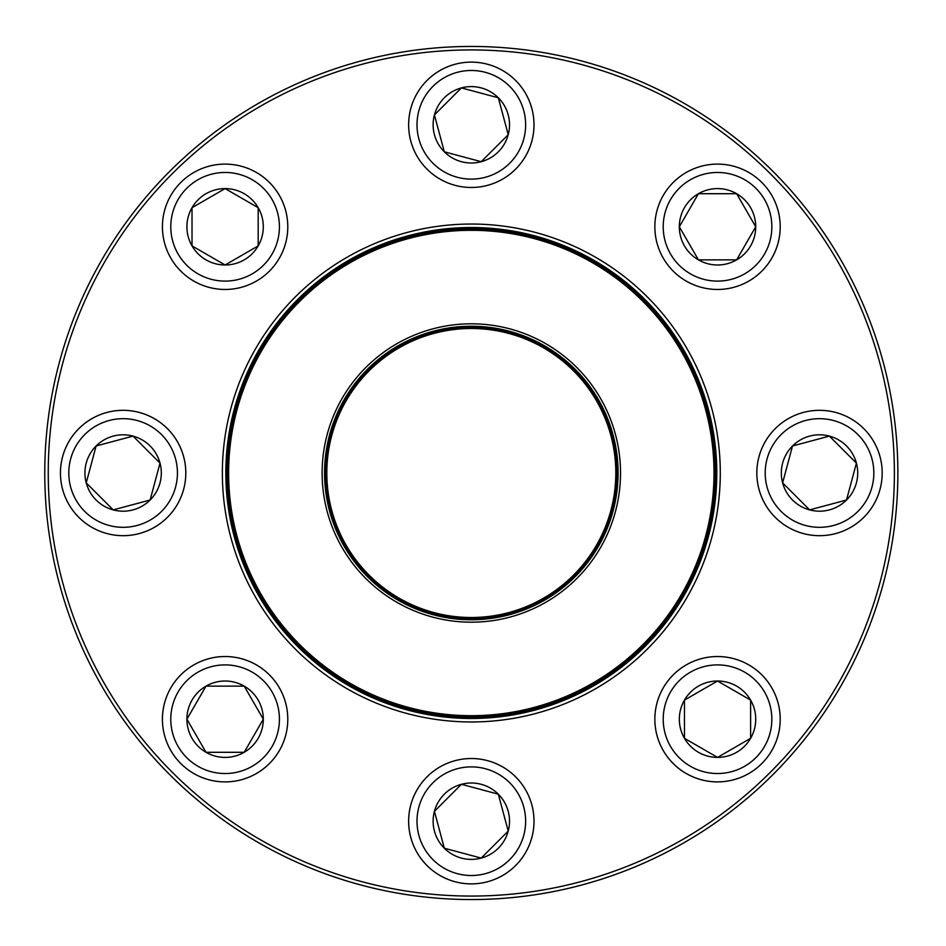 <?xml version="1.0" encoding="UTF-8"?>
<svg xmlns="http://www.w3.org/2000/svg" width="946" height="946" viewBox="0 0 946 946"><rect width="100%" height="100%" fill="white"/><g stroke="black" fill="none" stroke-linecap="round" stroke-linejoin="round"><path stroke-width="1.42" d="M897.86 473A426.54 426.54 0 0 1 258.045 842.401A426.54 426.54 0 0 1 258.045 103.599A426.54 426.54 0 0 1 897.86 473M894.384 473A423.063 423.063 0 0 0 259.783 106.614A423.063 423.063 0 0 0 259.783 839.386A423.063 423.063 0 0 0 894.384 473M720.284 473A248.964 248.964 0 0 1 346.839 688.605A248.964 248.964 0 0 1 346.839 257.395A248.964 248.964 0 0 1 720.284 473M716.796 473A245.475 245.475 0 0 0 348.577 260.41A245.475 245.475 0 0 0 348.577 685.59A245.475 245.475 0 0 0 716.796 473M186.906 719.208A38.195 38.195 0 0 1 244.198 686.134A38.195 38.195 0 0 1 244.198 752.295A38.195 38.195 0 0 1 186.906 719.208L206.003 686.134L244.198 686.134L263.307 719.208L244.198 752.295L206.003 752.295L186.906 719.208L206.003 752.295L244.198 752.295L263.307 719.208L244.198 686.134L206.003 686.134L186.906 719.208M287.785 719.208A62.673 62.673 0 0 0 225.101 656.536A62.673 62.673 0 0 0 162.428 719.208A62.673 62.673 0 0 1 225.101 656.536A62.673 62.673 0 0 1 287.785 719.208A62.673 62.673 0 0 1 193.764 773.497A62.673 62.673 0 0 1 193.764 664.932A62.673 62.673 0 0 1 287.785 719.208A62.673 62.673 0 0 1 193.764 773.497A62.673 62.673 0 0 1 193.764 664.932A62.673 62.673 0 0 1 287.785 719.208M444.313 848.207A38.195 38.195 0 0 1 461.435 784.305A38.195 38.195 0 0 1 508.215 831.085A38.195 38.195 0 0 1 444.313 848.207L434.427 811.313L461.435 784.305L498.329 794.191L508.215 831.085L481.207 858.093L444.313 848.207L481.207 858.093L508.215 831.085L498.329 794.191L461.435 784.305L434.427 811.313L444.313 848.207M515.641 776.879A62.673 62.673 0 0 0 427.001 776.879A62.673 62.673 0 0 0 427.001 865.519A62.673 62.673 0 0 1 427.001 776.879A62.673 62.673 0 0 1 515.641 776.879A62.673 62.673 0 0 1 487.545 881.743A62.673 62.673 0 0 1 410.777 804.975A62.673 62.673 0 0 1 515.641 776.879A62.673 62.673 0 0 1 487.545 881.743A62.673 62.673 0 0 1 410.777 804.975A62.673 62.673 0 0 1 515.641 776.879M717.529 757.403A38.195 38.195 0 0 1 684.455 700.111A38.195 38.195 0 0 1 750.616 700.111A38.195 38.195 0 0 1 717.529 757.403L684.455 738.306L684.455 700.111L717.529 681.014L750.616 700.111L750.616 738.306L717.529 757.403L750.616 738.306L750.616 700.111L717.529 681.014L684.455 700.111L684.455 738.306L717.529 757.403M717.529 656.536A62.673 62.673 0 0 0 654.857 719.208A62.673 62.673 0 0 0 717.529 781.893A62.673 62.673 0 0 1 654.857 719.208A62.673 62.673 0 0 1 717.529 656.536A62.673 62.673 0 0 1 771.806 750.545A62.673 62.673 0 0 1 663.252 750.545A62.673 62.673 0 0 1 717.529 656.536A62.673 62.673 0 0 1 771.806 750.545A62.673 62.673 0 0 1 663.252 750.545A62.673 62.673 0 0 1 717.529 656.536M846.528 500.008A38.195 38.195 0 0 1 782.626 482.886A38.195 38.195 0 0 1 829.406 436.106A38.195 38.195 0 0 1 846.528 500.008L809.634 509.894L782.626 482.886L792.512 445.992L829.406 436.106L856.414 463.114L846.528 500.008L856.414 463.114L829.406 436.106L792.512 445.992L782.626 482.886L809.634 509.894L846.528 500.008M775.2 428.68A62.673 62.673 0 0 0 775.2 517.32A62.673 62.673 0 0 0 863.828 517.32A62.673 62.673 0 0 1 775.2 517.32A62.673 62.673 0 0 1 775.2 428.68A62.673 62.673 0 0 1 880.052 456.776A62.673 62.673 0 0 1 803.296 533.544A62.673 62.673 0 0 1 775.2 428.68A62.673 62.673 0 0 1 880.052 456.776A62.673 62.673 0 0 1 803.296 533.544A62.673 62.673 0 0 1 775.2 428.68M245.369 566.701A244.612 244.612 0 0 1 503.154 230.469A244.612 244.612 0 0 1 665.44 621.829A244.612 244.612 0 0 1 245.369 566.701A244.612 244.612 0 0 1 503.154 230.469A244.612 244.612 0 0 1 665.44 621.829A244.612 244.612 0 0 1 245.369 566.701M333.5 530.15A149.208 149.208 0 0 1 490.738 325.069A149.208 149.208 0 0 1 589.725 563.781A149.208 149.208 0 0 1 333.5 530.15M335.747 529.216A146.76 146.76 0 0 1 490.418 327.482A146.76 146.76 0 0 1 587.785 562.302A146.76 146.76 0 0 1 335.747 529.216M336.717 528.814A145.719 145.719 0 0 1 490.276 328.522A145.719 145.719 0 0 1 586.958 561.664A145.719 145.719 0 0 1 336.717 528.814M246.658 566.169A243.217 243.217 0 0 1 378.152 248.337A243.217 243.217 0 0 1 695.984 379.831A243.217 243.217 0 0 1 564.478 697.663A243.217 243.217 0 0 1 246.658 566.169A243.217 243.217 0 0 1 378.152 248.337A243.217 243.217 0 0 1 695.984 379.831A243.217 243.217 0 0 1 564.478 697.663A243.217 243.217 0 0 1 246.658 566.169M755.724 226.792A38.195 38.195 0 0 1 698.432 259.866A38.195 38.195 0 0 1 698.432 193.705A38.195 38.195 0 0 1 755.724 226.792L736.627 259.866L698.432 259.866L679.334 226.792L698.432 193.705L736.627 193.705L755.724 226.792L736.627 193.705L698.432 193.705L679.334 226.792L698.432 259.866L736.627 259.866L755.724 226.792M654.857 226.792A62.673 62.673 0 0 0 717.529 289.464A62.673 62.673 0 0 0 780.202 226.792A62.673 62.673 0 0 1 717.529 289.464A62.673 62.673 0 0 1 654.857 226.792A62.673 62.673 0 0 1 748.865 172.503A62.673 62.673 0 0 1 748.865 281.068A62.673 62.673 0 0 1 654.857 226.792A62.673 62.673 0 0 1 748.865 172.503A62.673 62.673 0 0 1 748.865 281.068A62.673 62.673 0 0 1 654.857 226.792M498.329 97.793A38.195 38.195 0 0 1 481.207 161.695A38.195 38.195 0 0 1 434.427 114.915A38.195 38.195 0 0 1 498.329 97.793L508.215 134.687L481.207 161.695L444.313 151.809L434.427 114.915L461.435 87.907L498.329 97.793L461.435 87.907L434.427 114.915L444.313 151.809L481.207 161.695L508.215 134.687L498.329 97.793M427.001 169.121A62.673 62.673 0 0 0 515.641 169.121A62.673 62.673 0 0 0 515.641 80.481A62.673 62.673 0 0 1 515.641 169.121A62.673 62.673 0 0 1 427.001 169.121A62.673 62.673 0 0 1 455.097 64.257A62.673 62.673 0 0 1 531.853 141.025A62.673 62.673 0 0 1 427.001 169.121A62.673 62.673 0 0 1 455.097 64.257A62.673 62.673 0 0 1 531.853 141.025A62.673 62.673 0 0 1 427.001 169.121M225.101 188.597A38.195 38.195 0 0 1 258.187 245.889A38.195 38.195 0 0 1 192.026 245.889A38.195 38.195 0 0 1 225.101 188.597L258.187 207.694L258.187 245.889L225.101 264.986L192.026 245.889L192.026 207.694L225.101 188.597L192.026 207.694L192.026 245.889L225.101 264.986L258.187 245.889L258.187 207.694L225.101 188.597M225.101 289.464A62.673 62.673 0 0 0 287.785 226.792A62.673 62.673 0 0 0 225.101 164.107A62.673 62.673 0 0 1 287.785 226.792A62.673 62.673 0 0 1 225.101 289.464A62.673 62.673 0 0 1 170.824 195.455A62.673 62.673 0 0 1 279.389 195.455A62.673 62.673 0 0 1 225.101 289.464A62.673 62.673 0 0 1 170.824 195.455A62.673 62.673 0 0 1 279.389 195.455A62.673 62.673 0 0 1 225.101 289.464M96.114 445.992A38.195 38.195 0 0 1 160.016 463.114A38.195 38.195 0 0 1 113.236 509.894A38.195 38.195 0 0 1 96.114 445.992L133.008 436.106L160.016 463.114L150.13 500.008L113.236 509.894L86.228 482.886L96.114 445.992L86.228 482.886L113.236 509.894L150.13 500.008L160.016 463.114L133.008 436.106L96.114 445.992M167.442 517.32A62.673 62.673 0 0 0 167.442 428.68A62.673 62.673 0 0 0 78.802 428.68A62.673 62.673 0 0 0 78.802 517.32A62.673 62.673 0 0 0 167.442 517.32A62.673 62.673 0 0 1 62.578 489.224A62.673 62.673 0 0 1 139.346 412.456A62.673 62.673 0 0 1 167.442 517.32A62.673 62.673 0 0 1 62.578 489.224A62.673 62.673 0 0 1 139.346 412.456A62.673 62.673 0 0 1 167.442 517.32A62.673 62.673 0 0 0 167.442 428.68A62.673 62.673 0 0 0 78.802 428.68A62.673 62.673 0 0 0 78.802 517.32A62.673 62.673 0 0 0 167.442 517.32M279.425 719.208A54.324 54.324 0 0 0 197.951 672.168A54.324 54.324 0 0 0 197.951 766.26A54.324 54.324 0 0 0 279.425 719.208M509.728 782.791A54.324 54.324 0 0 0 418.853 807.139A54.324 54.324 0 0 0 485.381 873.666A54.324 54.324 0 0 0 509.728 782.791M717.529 664.896A54.324 54.324 0 0 0 670.489 746.37A54.324 54.324 0 0 0 764.569 746.37A54.324 54.324 0 0 0 717.529 664.896M781.112 434.592A54.324 54.324 0 0 0 805.46 525.468A54.324 54.324 0 0 0 871.987 458.94A54.324 54.324 0 0 0 781.112 434.592M695.499 380.032A242.696 242.696 0 0 0 378.353 248.822A242.696 242.696 0 0 0 247.131 565.968A242.696 242.696 0 0 0 564.277 697.178A242.696 242.696 0 0 0 695.499 380.032M337.84 528.353A144.502 144.502 0 0 1 490.123 329.728A144.502 144.502 0 0 1 586 560.919A144.502 144.502 0 0 1 337.84 528.353M663.217 226.792A54.324 54.324 0 0 0 744.691 273.832A54.324 54.324 0 0 0 744.691 179.74A54.324 54.324 0 0 0 663.217 226.792M432.913 163.209A54.324 54.324 0 0 0 523.788 138.861A54.324 54.324 0 0 0 457.261 72.334A54.324 54.324 0 0 0 432.913 163.209M225.101 281.104A54.324 54.324 0 0 0 272.152 199.63A54.324 54.324 0 0 0 178.061 199.63A54.324 54.324 0 0 0 225.101 281.104M161.53 511.408A54.324 54.324 0 0 0 137.182 420.532A54.324 54.324 0 0 0 70.654 487.06A54.324 54.324 0 0 0 161.53 511.408"/></g></svg>
